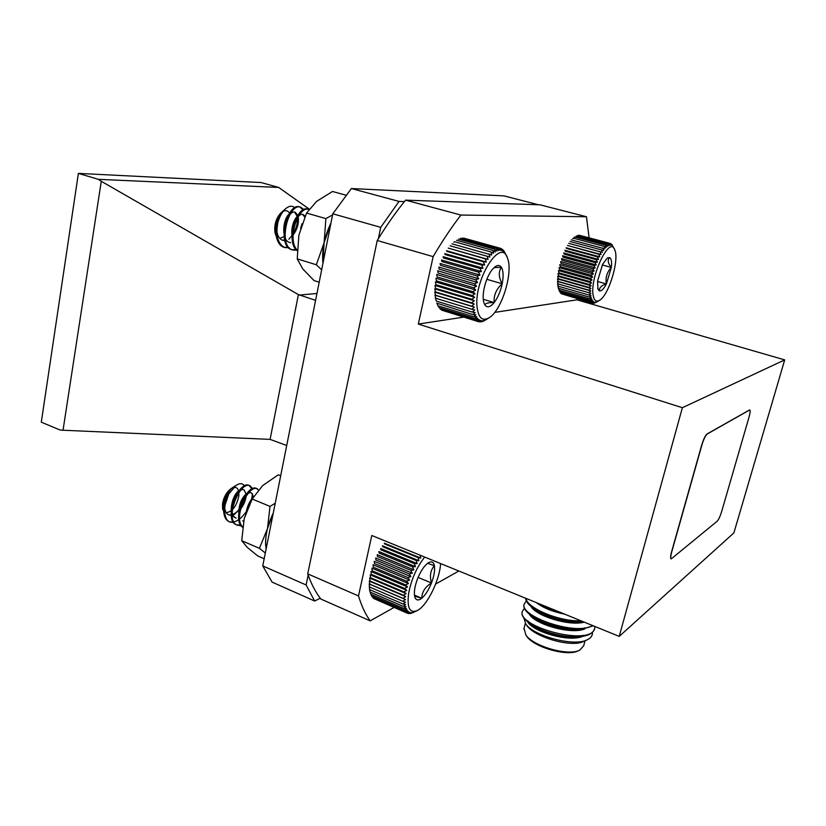 <?xml version="1.0" encoding="UTF-8"?>
<svg xmlns="http://www.w3.org/2000/svg" width="826" height="826" viewBox="0 0 826 826"><rect width="100%" height="100%" fill="white"/><g stroke="black" fill="none" stroke-linecap="round" stroke-linejoin="round"><path stroke-width="1.24" d="M453.835 242.204L454.599 241.77L490.943 251.951L493.514 253.334L492.833 250.381L495.28 252.023L494.681 249.204L497.004 251.094L496.467 248.43L498.656 250.546L498.161 248.079L500.226 250.392L499.761 248.12L501.681 250.629L501.248 248.585L503.034 251.249L502.59 249.442L504.242 252.24L503.798 250.681L506.214 255.286M451.987 243.835L491.707 255.007L490.943 251.951M450.129 245.807L489.901 257.041L489.044 253.902M488.104 259.395L448.281 248.11L485.254 258.848L488.104 259.395L487.134 256.205M486.338 262.059L446.484 250.712L446.918 251.403L483.416 261.801L486.338 262.059L485.254 258.848M484.625 264.991L444.76 253.592L445.131 254.563L481.641 265.012L484.625 264.991L483.416 261.801M482.983 268.161L443.108 256.7L443.448 257.96L479.968 268.471L482.983 268.161L481.641 265.012M481.444 271.537L441.559 260.014L441.879 261.543L478.399 272.115L481.444 271.537L479.968 268.471M480.009 275.079L440.134 263.494L440.444 265.291L476.953 275.915L480.009 275.079L478.399 272.115M478.708 278.734L438.854 267.097L439.174 269.131L475.652 279.808L478.708 278.734L476.953 275.915M477.552 282.471L437.718 270.783L438.059 273.045L474.516 283.772L477.552 282.471L475.652 279.808M476.55 286.24L436.758 274.5L437.14 276.968L473.556 287.747L476.55 286.24L474.516 283.772M475.724 289.998L435.973 278.207L436.407 280.861L472.782 291.681L475.724 289.998L473.556 287.747M475.074 293.705L435.374 281.873L435.88 284.681L472.193 295.543L475.074 293.705L472.782 291.681M474.609 297.319L434.972 285.445L435.55 288.367L471.811 299.27L474.609 297.319L472.193 295.543M474.341 300.788L434.765 288.873L435.436 291.898L471.636 302.832L474.341 300.788L471.811 299.27M474.258 304.071L434.755 292.136L435.539 295.223L471.656 306.188L474.258 304.071L471.636 302.832M474.372 307.138L434.941 295.181L435.839 298.31L471.883 309.285L474.372 307.138L471.656 306.188M435.333 297.98L436.345 301.118L472.307 312.104L474.682 309.957L471.883 309.285M436.892 303.214L472.926 314.613L475.167 312.496L472.307 312.104M436.809 303.08L437.935 305.796L473.732 316.781L475.838 314.727L472.926 314.613M438.162 305.857L438.998 307.602L474.702 318.599L476.674 316.616L473.732 316.781M439.525 307.768L440.217 309.048L475.838 320.034L477.676 318.165L474.702 318.599M441.094 309.316L441.59 310.111L477.129 321.077L478.822 319.342L475.838 320.034M442.901 310.514L478.543 321.717L480.102 320.158L477.129 321.077M294.82 207.78C292.063 205.313 288.821 205.788 285.084 209.205C281.996 212.272 279.611 216.608 277.949 222.194C276.235 228.048 275.853 233.428 276.782 238.332C278.217 243.247 280.572 246.241 283.845 247.294L288.852 247.263M304.97 216.495L304.918 215.865M303.204 209.918L299.724 206.903C287.097 202.009 276.38 246.241 291.795 249.7L296.854 249.628M308.831 209.649L307.778 209.195C296.823 204.672 285.146 242.224 297.174 250.67M277.949 222.194C275.492 235.482 277.784 243.938 284.825 247.594L289.255 247.717M303.823 209.597L300.726 207.192C288.119 202.287 277.391 246.54 292.796 249.999L296.668 250.216M308.924 209.525L308.779 209.474C298.485 205.199 286.581 239.746 297.195 250.03M285.001 236.205L279.777 238.384M276.369 236.05L275.543 234.419M275.481 234.243L274.975 232.447C274.056 224.971 275.987 218.498 280.757 213.036L281.656 212.261M283.246 211.26C285.868 210.124 287.985 210.744 289.596 213.139M276.782 238.332C275.192 226.995 276.855 218.27 281.769 212.137L282.368 211.611M281.945 211.983L276.782 219.747C275.027 224.662 274.583 229.401 275.45 233.975L276.596 237.444M288.894 239.251L293.065 234.243M276.607 228.368C276.927 234.914 278.971 238.91 282.719 240.345L285.682 240.521M292.012 236.587C297.143 230.041 299.208 223.371 298.186 216.577M297.825 215.297L295.078 212.21C290.06 210.145 282.936 223.825 284.908 234.15M305.114 216.154L303.101 214.512C298.072 212.427 290.876 226.52 293.024 236.886M276.782 219.747L276.029 232.085M282.296 240.19L285.559 240.025M292.703 234.192C296.338 228.544 297.907 222.979 297.391 217.496M297.195 216.298L294.521 212.096M288.997 214.099C282.151 220.625 281.666 240.758 289.668 242.431L290.669 242.72M304.722 217.062L302.533 214.399M297.257 216.206C292.91 221.409 291.155 228.193 292.001 236.546M302.099 223.691L300.55 228.482M477.005 306.508C478.316 318.175 482.529 321.82 489.642 317.432C502.032 309.533 513.39 272.012 507.484 258.197C501.155 236.804 474.196 278.558 477.005 306.508M484.036 303.183L485.099 305.279C487.443 307.964 490.468 307.055 494.185 302.564C497.851 297.69 500.525 291.433 502.187 283.783C503.643 276.183 503.364 270.68 501.351 267.263C499.792 265.063 497.686 264.909 495.011 266.798L492.306 269.483C488.507 274.397 485.76 280.809 484.057 288.718C482.88 294.851 482.88 299.693 484.057 303.245L485.099 305.279C484.883 303.39 487.908 302.481 494.185 302.564C493.587 295.378 496.25 289.121 502.187 283.783C498.646 277.402 498.367 271.899 501.351 267.263L494.526 267.593M483.272 299.301L494.185 302.564M486.834 279.312L502.187 283.783M488.579 318.113L483.416 321.252L484.583 320.292L481.703 321.81L483.003 320.622L480.082 321.964L481.506 320.581L478.543 321.717M503.798 250.681L503.24 250.526M502.59 249.442L501.65 249.173M501.248 248.585L499.813 248.182M499.761 248.12L463.768 238.125M498.161 248.079L462.085 238.043M496.467 248.43L460.309 238.373M494.681 249.204L458.461 239.106M492.833 250.381L456.551 240.242M480.082 321.964L478.884 321.593M481.703 321.81L480.949 321.572M420.764 558.087L384.286 543.178L384.689 543.942L418.101 557.602L420.764 558.087L420.083 555.196M418.947 560.72L382.438 545.749L382.768 546.771L416.201 560.503L418.947 560.72L418.101 557.602M417.171 563.58L380.631 548.547L380.9 549.827L414.353 563.621L417.171 563.58L416.201 560.503M415.457 566.636L378.897 551.541L379.113 553.079L412.587 566.925L415.457 566.636L414.353 563.621M413.826 569.847L377.255 554.69L377.43 556.476L410.914 570.374L413.826 569.847L412.587 566.925M412.288 573.192L375.716 557.973L375.871 559.976L409.355 573.936L412.288 573.192L410.914 570.374M410.873 576.61L374.302 561.339L374.467 563.559L407.941 577.57L410.873 576.61L409.355 573.936M409.593 580.079L373.042 564.747L373.207 567.163L406.671 581.225L409.593 580.079L407.941 577.57M408.467 583.538L371.937 568.164L372.134 570.756L405.566 584.87L408.467 583.538L406.671 581.225M407.507 586.966L370.998 571.551L371.246 574.297L404.647 588.442L407.507 586.966L405.566 584.87M406.722 590.322L370.244 574.865L370.544 577.735L403.914 591.912L406.722 590.322L404.647 588.442M406.113 593.553L369.687 578.055L370.058 581.029L403.387 595.236L406.113 593.553L403.914 591.912M405.7 596.63L369.325 581.112L369.78 584.147L403.057 598.385L405.7 596.63L403.387 595.236M405.483 599.511L369.16 583.972L369.718 587.059L402.933 601.307L405.483 599.511L403.057 598.385M369.201 586.625L369.862 589.723L403.026 603.982L405.473 602.175L402.933 601.307M369.439 589.021L370.038 591.633M369.903 591.168L370.781 594.193L403.811 608.452L406.01 606.707L403.315 606.367L405.649 604.58L403.026 603.982M370.936 594.266L371.535 595.959L404.492 610.207L406.568 608.535L403.811 608.452M371.968 596.145L372.474 597.384L405.37 611.612L407.311 610.042L404.492 610.207M373.238 597.714L373.589 598.447L406.413 612.655L408.22 611.209L405.37 611.612M374.756 598.953L407.621 613.336L409.283 612.035L406.413 612.655M244.527 485.946C242.627 483.138 239.798 482.952 236.019 485.42L228.771 493.989L223.691 509.105C223.598 515.682 225.374 519.864 229.008 521.65C234.729 523.354 240.552 519.895 246.499 511.263M251.403 500.442L252.529 493.783M251.971 489.013L249.163 485.461C238.786 479.772 222.793 520.039 236.401 524.799L240.727 525.222M258.414 490.024L256.587 488.496C247.005 483.055 231.125 520.101 242.576 527.236M228.771 493.989C223.051 504.717 223.247 519.709 229.938 522.042L233.634 522.559M253.097 497.448L253.097 497.428C249.772 500.845 247.521 505.574 246.375 511.593M252.642 488.703L250.082 485.843C239.716 480.154 223.732 520.442 237.33 525.202L241.068 525.697M256.587 488.496L257.526 488.878C248.461 483.644 232.777 518.067 242.627 526.854M238.807 491.914L238.879 495.703C236.752 505.894 232.55 511.562 226.252 512.709M222.69 508.899L222.452 504.459C223.474 497.634 226.293 492.379 230.898 488.693L231.517 488.3M233.634 487.443C236.184 487.01 237.867 488.269 238.673 491.233M223.691 509.105C224.868 498.883 227.769 491.749 232.416 487.732L232.911 487.412M232.374 487.753L227.326 492.699L222.772 505.657L223.908 513.256M234.109 514.65L239.416 509.425M239.798 508.909L245.415 495.91M224.817 503.292C224.218 509.384 225.539 513.276 228.771 514.949L232.127 515.279M238.6 511.439L239.127 510.902M239.623 510.365C243.701 505.378 245.89 500.277 246.2 495.042M246.189 494.289L244.062 489.89C237.041 486.029 226.148 514.546 236.143 518.078L235.224 517.685C227.542 515.166 232.075 494.433 239.437 490.262M253.52 496.736L251.476 492.936C247.119 490.468 238.167 504.387 239.664 514.526M227.326 492.699C224.662 497.407 223.495 502.322 223.815 507.463M228.368 514.753C231.93 515.589 235.637 513.679 239.499 509.043M239.839 508.61L245.167 496.209M245.229 495.652L245.281 494.65M247.046 493.215C241.481 497.748 238.704 504.707 238.724 514.092M243.567 521.216L242.637 520.824L243.629 521.144M424.698 557.075C416.686 567.225 411.327 579.367 408.602 593.502C406.877 608.091 409.841 613.739 417.491 610.445C427.3 605.458 439.824 579.79 440.578 563.559M414.652 596.393L414.724 596.702C415.87 600.419 418.204 600.925 421.735 598.241C425.421 595.071 428.663 589.981 431.482 582.98C434.125 575.928 435.095 570.177 434.393 565.717C433.588 562.062 431.657 561.05 428.622 562.651L427.527 563.384C423.8 566.44 420.465 571.571 417.533 578.799C414.807 586.088 413.847 591.953 414.652 596.393M414.611 596.165L421.735 598.241C421.993 591.901 425.245 586.811 431.482 582.98C429.458 576.021 430.429 570.26 434.393 565.717L427.909 563.363M414.456 595.154L421.735 598.241M418.101 577.405L431.482 582.98M413.826 612.283L410.46 613.563L411.833 612.613L408.973 613.635L410.491 612.5L407.621 613.336M403.315 606.367L370.213 592.108M408.973 613.635L408.013 613.222M410.46 613.563L409.882 613.315M574.111 237.454L574.865 237.01L605.499 245.157L607.358 246.489L606.759 244.228L608.525 245.756L607.957 243.618L609.629 245.332L609.082 243.35L610.651 245.229L610.125 243.402L612.427 245.962L611.89 244.506L614.317 248.977M572.645 238.6L573.523 238.229L604.198 246.406L606.139 247.532L605.499 245.157M571.344 239.901L604.88 248.863L604.198 246.406M570.033 241.491L603.6 250.484L602.856 247.965M602.309 252.374L568.711 243.34L602.309 252.374L601.493 249.803M601.018 254.501L567.4 245.425L598.788 254.284L601.018 254.501L600.13 251.92M599.759 256.855L566.109 247.738L566.657 248.512L597.466 256.865L599.759 256.855L598.788 254.284M598.52 259.395L564.87 250.247L565.376 251.249L596.196 259.632L598.52 259.395L597.466 256.865M597.343 262.11L563.683 252.921L564.168 254.14L594.978 262.565L597.343 262.11L596.196 259.632M596.227 264.95L562.568 255.73L563.033 257.154L593.842 265.611L596.227 264.95L594.978 262.565M595.185 267.892L561.535 258.631L561.99 260.262L592.789 268.749L595.185 267.892L593.842 265.611M594.224 270.907L560.606 261.605L561.06 263.411L591.829 271.95L594.224 270.907L592.789 268.749M593.367 273.943L559.77 264.619L560.245 266.591L590.993 275.151L593.367 273.943L591.829 271.95M592.624 276.989L559.057 267.624L559.553 269.741L590.27 278.331L592.624 276.989L590.993 275.151M592.005 279.983L558.469 270.587L558.995 272.838L589.671 281.459L592.005 279.983L590.27 278.331M591.499 282.905L558.004 273.489L558.582 275.843L589.217 284.485L591.499 282.905L589.671 281.459M591.127 285.724L557.684 276.276L558.314 278.713L588.897 287.376L591.127 285.724L589.217 284.485M590.889 288.398L557.498 278.94L558.19 281.429L588.721 290.112L590.889 288.398L588.897 287.376M590.786 290.907L557.447 281.429L558.211 283.958L588.69 292.652L590.786 290.907L588.721 290.112M557.54 283.721L558.386 286.261L588.804 294.965L590.827 293.209L588.69 292.652M557.777 285.806L558.696 288.326L589.062 297.03L590.993 295.295L588.804 294.965M558.139 287.634L559.15 290.122L589.454 298.826L591.292 297.143L589.062 297.03M558.799 289.585L559.739 291.64L589.981 300.344L591.726 298.713L589.454 298.826M559.832 291.661L560.451 292.848L590.631 301.552L592.283 300.014L589.981 300.344M560.813 292.951L561.277 293.757L591.395 302.44L592.954 301.015L590.631 301.552M561.948 293.953L592.273 303.018L593.729 301.717L591.395 302.44M593.357 296.317C594.452 300.891 596.578 302.182 599.759 300.189C608.948 294.934 619.552 259.354 614.709 249.772C609.547 234.491 588.855 279.178 593.357 296.317M597.756 288.532L599.511 290.897C601.514 291.227 603.806 288.904 606.387 283.938L611.343 267.438C611.942 261.79 611.333 258.486 609.516 257.547L607.244 258.063L602.588 264.33L597.539 281.191L598.003 289.255L599.511 290.897C599.057 287.799 601.349 285.476 606.387 283.938C605.272 277.732 606.924 272.229 611.343 267.438C607.967 263.422 607.358 260.128 609.516 257.547M597.508 281.449L606.387 283.938M602.268 264.96L611.343 267.438M597.26 301.727L594.307 303.194L595.577 302.192L592.273 303.018M611.064 243.794L610.249 243.577M610.125 243.402L579.697 235.348M609.082 243.35L578.603 235.276M607.957 243.618L577.426 235.524M606.759 244.228L576.176 236.102M593.244 303.266L592.325 302.997M594.307 303.194L593.77 303.028M264.175 558.748L257.712 555.929L247.129 547.246L241.739 540.689L244.186 518.749L250.443 502.27M265.322 552.997L259.395 548.33L267.49 528.599L270.009 506.39L275.213 503.271M241.739 540.689L259.395 548.33M244.186 518.749L252.178 499.028L270.009 506.39M252.178 499.028L262.627 485.647L278.248 474.795L280.685 475.766M273.282 512.956L267.49 528.599C265.538 536.456 265.094 543.229 266.127 548.908C264.516 538.531 266.901 526.544 273.282 512.956M321.655 269.865L316.327 264.743L297.226 258.899L302.843 269.018L314.035 280.582L319.197 282.193M316.327 264.743L324.122 242.668L325.888 218.601L332.579 214.925M297.226 258.899L298.888 235.204L306.539 213.077L325.888 218.601M306.539 213.077L316.699 201.317L332.496 191.487L346.424 195.297M330.968 223.041L324.122 242.668L322.945 263.339C321.686 250.113 324.36 236.68 330.968 223.041M494.712 312.393L576.909 299.828L784.7 359.899L682.369 407.714L619.221 636.392L371.793 535.506L358.505 595.928C361.602 606.088 365.505 614.41 370.193 620.863L320.88 599.046C315.697 592.459 311.309 584.065 307.716 573.863L377.234 240.5C386.496 225.395 395.953 211.941 405.587 200.15L540.059 204.817L586.46 216.753L589.124 237.847M784.7 359.899L733.891 532.894L619.221 636.392M749.667 409.892L707.077 433.949C705.301 435.447 703.504 439.164 701.687 445.1L671.6 551.747C670.485 555.908 670.309 558.273 671.073 558.851L671.166 558.872M463.685 317.132L418.307 324.071L433.144 256.628C442.282 241.078 451.533 227.222 460.918 215.049L586.46 216.753M577.198 298.671L576.909 299.828M458.843 571.003L435.643 584.054M394.043 607.451L370.193 620.863M405.587 200.15L460.918 215.049M418.307 324.071L682.369 407.714M433.144 256.628L377.234 240.5M307.716 573.863L358.505 595.928M748.996 417.264C750.194 412.948 750.442 410.501 749.75 409.913L707.232 434.001C705.466 435.498 703.669 439.215 701.852 445.152L671.765 551.799C670.65 555.96 670.464 558.335 671.228 558.903L717.164 521.247C718.651 519.637 720.179 516.312 721.738 511.284L748.996 417.264M564.426 619.283L562.64 619.934M555.258 618.096L553.441 616.526M527.484 621.71C533.472 632.169 569.434 642.349 582.671 636.361M529.26 614.121C535.011 624.549 571.778 634.936 584.911 628.803M531.046 606.511C536.177 616.062 569.31 626.356 584.271 622.143M536.27 602.577C543.043 607.822 552.553 611.705 564.808 614.214M524.396 608.287L522.259 611.55C517.024 627.171 592.944 647.419 594.772 627.719L594.885 626.469M526.317 600.936L524.138 604.198C519.523 616.444 576.486 636.196 592.531 625.509M526.048 598.406C526.637 607.595 558.366 621.751 581.029 620.822L581.442 621.761M523.87 618.013L525.749 623.971C533.937 636.226 574.638 647.078 587.482 639.675C591.065 637.889 592.707 635.452 592.397 632.365M522.249 611.632L522.032 612.479C521.485 615.721 524.221 619.479 530.23 623.764C541.536 631.838 564.385 638.085 579.429 636.743C588.246 635.968 593.274 633.263 594.524 628.648M524.128 604.271L523.901 605.107C523.374 608.225 525.997 611.849 531.748 616C543.116 624.229 566.832 630.661 581.979 629.164L593.285 625.819M525.728 598.272C525.594 601.152 528.113 604.467 533.297 608.215C544.406 616.299 567.607 622.825 583.115 621.668L580.265 621.895C567.07 623.31 546.213 617.703 536.518 610.6L535.186 609.609M552.532 609.206L544.045 605.747M527.711 620.76L531.18 624.394M531.944 625.003L533.338 626.005C545.635 633.676 559.636 637.342 575.34 637.001L579.429 636.743M576.517 636.887L582.95 635.411M529.487 613.171L532.749 616.671M533.555 617.311L534.918 618.313C544.571 625.292 564.695 630.754 577.808 629.453L581.979 629.164M579.026 629.329L585.19 627.853M531.263 605.561L534.35 608.927M581.535 621.751L582.826 621.555M539.977 604.085C545.336 607.368 551.82 610.011 559.429 612.014M524.045 628.328L525.883 635.06C533.555 646.5 568.722 656.381 579.78 650.114L583.714 645.726L585.045 640.739M578.861 650.506L578.169 650.805C567.617 656.784 534.205 647.388 526.885 636.485L526.234 635.555M536.425 609.32L535.589 609.722M533.255 615.897L534.246 617.611M571.406 628.142C564.901 628.142 558.046 626.727 550.839 623.909M536.621 610.331L537.117 609.536M586.388 640.16L583.683 641.337C572.222 647.935 534.773 637.455 526.843 625.54L526.141 624.539M531.046 615.091L531.707 614.854M262.751 565.924L306.105 584.963L314.644 601.018L272.074 582.103L262.751 565.924L332.806 213.8L351.391 188.545L399.02 201.42L404.41 201.596M399.02 201.42L380.724 227.346L332.806 213.8M306.105 584.963L308.16 575.102M378.37 238.662L380.724 227.346M320.251 598.241L314.644 601.018M41.3 422.169L78.387 173.398L261.078 182.546L278.703 187.45L98.346 179.325L101.278 181.297L63.034 430.232L59.978 429.974L41.3 422.169M286.705 445.503L270.102 439.38L298.392 294.583L315.584 300.354M316.957 293.467L299.188 295.099M78.387 173.398L98.346 179.325M309.223 209.112L278.703 187.45M298.392 294.583L101.278 181.297M63.034 430.232L270.102 439.38M351.391 188.545L503.932 195.876L538.428 204.755M308.779 209.474L307.778 209.184M300.726 207.192L299.724 206.903M292.796 249.999L291.795 249.7M284.836 247.594L283.845 247.294M275.099 232.984L275.595 234.625M280.757 213.036L281.408 212.468M281.769 212.137L285.084 209.205M506.751 256.545L506.183 255.275M250.082 485.843L249.163 485.461M237.33 525.191L236.401 524.799M229.938 522.042L229.008 521.65M222.504 507.928L222.886 509.879M230.898 488.693L231.652 488.218M232.416 487.732L236.019 485.42M416.583 610.91L414.848 611.777M599.222 300.519L597.725 301.438M530.23 623.764L533.338 626.005M531.748 616L534.918 618.313M533.297 608.215L536.518 610.6M526.885 636.485L525.883 635.06M536.601 609.237L535.723 609.65M581.153 620.873L581.731 621.73M532.264 615.236L532.047 616.062M530.333 622.732L530.137 623.496M526.843 625.54L525.749 623.971M525.315 623.372L523.86 629.051M522.032 612.469L522.259 611.55M523.901 605.107L524.138 604.188"/></g></svg>
